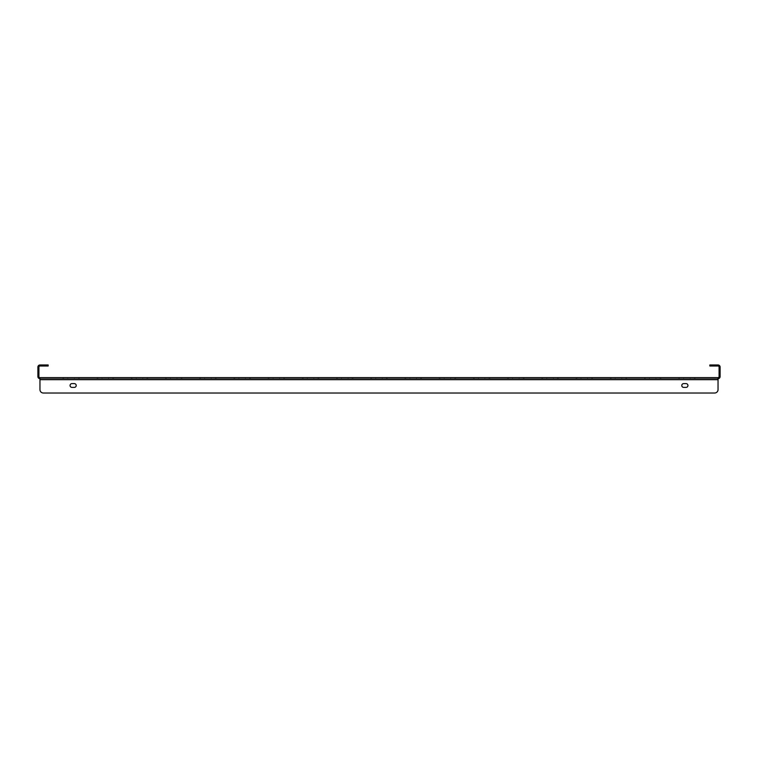 <?xml version="1.0" encoding="UTF-8"?>
<svg xmlns="http://www.w3.org/2000/svg" width="758" height="758" viewBox="0 0 758 758"><rect width="100%" height="100%" fill="white"/><g stroke="black" fill="none" stroke-linecap="round" stroke-linejoin="round"><path stroke-width="0.57" stroke-dasharray="3.79 2.84" d="M660.929 378.659L644.471 378.659L660.929 378.659L644.471 378.659L660.929 378.659L644.471 378.659L660.929 378.659L644.471 378.659L660.929 378.659L644.471 378.659L660.929 378.659L644.471 378.659L660.929 378.659L644.471 378.659L660.929 378.659L644.471 378.659L660.929 378.659L644.471 378.659L660.929 378.659L644.471 378.659L660.929 378.659L644.471 378.659L660.929 378.659L644.471 378.659L660.929 378.659L644.471 378.659L660.929 378.659L644.471 378.659L660.929 378.659L644.471 378.659L660.929 378.659L660.929 377.636L644.471 377.636L660.929 377.636L660.929 378.659L660.929 377.636L644.471 377.636L660.929 377.636L644.471 377.636L660.929 377.636L660.929 378.659L660.929 377.636L644.471 377.636L660.929 377.636L644.471 377.636L660.929 377.636L660.929 378.659L660.929 377.636L644.471 377.636L660.929 377.636L644.471 377.636L660.929 377.636L660.929 378.659L660.929 377.636L644.471 377.636L660.929 377.636L644.471 377.636L660.929 377.636L660.929 378.659L660.929 377.636L644.471 377.636L660.929 377.636L644.471 377.636L660.929 377.636L660.929 378.659L660.929 377.636L644.471 377.636L660.929 377.636L644.471 377.636L660.929 377.636L660.929 378.659L660.929 377.636L644.471 377.636L660.929 377.636M695.143 378.659L678.685 378.659L695.143 378.659L678.685 378.659L695.143 378.659L678.685 378.659L695.143 378.659L678.685 378.659L695.143 378.659L678.685 378.659L695.143 378.659L678.685 378.659L695.143 378.659L678.685 378.659L695.143 378.659L678.685 378.659L695.143 378.659L678.685 378.659L695.143 378.659L678.685 378.659L695.143 378.659L678.685 378.659L695.143 378.659L678.685 378.659L695.143 378.659L678.685 378.659L695.143 378.659L678.685 378.659L695.143 378.659L678.685 378.659L695.143 378.659L695.143 377.636L678.685 377.636L695.143 377.636L695.143 378.659L695.143 377.636L678.685 377.636L695.143 377.636L678.685 377.636L695.143 377.636L695.143 378.659L695.143 377.636L678.685 377.636L695.143 377.636L678.685 377.636L695.143 377.636L695.143 378.659L695.143 377.636L678.685 377.636L695.143 377.636L678.685 377.636L695.143 377.636L695.143 378.659L695.143 377.636L678.685 377.636L695.143 377.636L678.685 377.636L695.143 377.636L695.143 378.659L695.143 377.636L678.685 377.636L695.143 377.636L678.685 377.636L695.143 377.636L695.143 378.659L695.143 377.636L678.685 377.636L695.143 377.636L678.685 377.636L695.143 377.636L695.143 378.659L695.143 377.636L678.685 377.636L695.143 377.636M626.714 378.659L610.256 378.659L626.714 378.659L610.256 378.659L626.714 378.659L610.256 378.659L626.714 378.659L610.256 378.659L626.714 378.659L610.256 378.659L626.714 378.659L610.256 378.659L626.714 378.659L610.256 378.659L626.714 378.659L610.256 378.659L626.714 378.659L610.256 378.659L626.714 378.659L610.256 378.659L626.714 378.659L610.256 378.659L626.714 378.659L610.256 378.659L626.714 378.659L610.256 378.659L626.714 378.659L610.256 378.659L626.714 378.659L610.256 378.659L626.714 378.659L626.714 377.636L610.256 377.636L626.714 377.636L626.714 378.659L626.714 377.636L610.256 377.636L626.714 377.636L610.256 377.636L626.714 377.636L626.714 378.659L626.714 377.636L610.256 377.636L626.714 377.636L610.256 377.636L626.714 377.636L626.714 378.659L626.714 377.636L610.256 377.636L626.714 377.636L610.256 377.636L626.714 377.636L626.714 378.659L626.714 377.636L610.256 377.636L626.714 377.636L610.256 377.636L626.714 377.636L626.714 378.659L626.714 377.636L610.256 377.636L626.714 377.636L610.256 377.636L626.714 377.636L626.714 378.659L626.714 377.636L610.256 377.636L626.714 377.636L610.256 377.636L626.714 377.636L626.714 378.659L626.714 377.636L610.256 377.636L626.714 377.636M592.51 378.659L576.042 378.659L592.51 378.659L576.042 378.659L592.51 378.659L576.042 378.659L592.51 378.659L576.042 378.659L592.51 378.659L576.042 378.659L592.51 378.659L576.042 378.659L592.51 378.659L576.042 378.659L592.51 378.659L576.042 378.659L592.51 378.659L576.042 378.659L592.51 378.659L576.042 378.659L592.51 378.659L576.042 378.659L592.51 378.659L576.042 378.659L592.51 378.659L576.042 378.659L592.51 378.659L576.042 378.659L592.51 378.659L576.042 378.659L592.51 378.659L592.51 377.636L576.042 377.636L592.51 377.636L592.51 378.659L592.51 377.636L576.042 377.636L592.51 377.636L576.042 377.636L592.51 377.636L592.51 378.659L592.51 377.636L576.042 377.636L592.51 377.636L576.042 377.636L592.51 377.636L592.51 378.659L592.51 377.636L576.042 377.636L592.51 377.636L576.042 377.636L592.51 377.636L592.51 378.659L592.51 377.636L576.042 377.636L592.51 377.636L576.042 377.636L592.51 377.636L592.51 378.659L592.51 377.636L576.042 377.636L592.51 377.636L576.042 377.636L592.51 377.636L592.51 378.659L592.51 377.636L576.042 377.636L592.51 377.636L576.042 377.636L592.51 377.636L592.51 378.659L592.51 377.636L576.042 377.636L592.51 377.636M558.295 378.659L541.837 378.659L558.295 378.659L541.837 378.659L558.295 378.659L541.837 378.659L558.295 378.659L541.837 378.659L558.295 378.659L541.837 378.659L558.295 378.659L541.837 378.659L558.295 378.659L541.837 378.659L558.295 378.659L541.837 378.659L558.295 378.659L541.837 378.659L558.295 378.659L541.837 378.659L558.295 378.659L541.837 378.659L558.295 378.659L541.837 378.659L558.295 378.659L541.837 378.659L558.295 378.659L541.837 378.659L558.295 378.659L541.837 378.659L558.295 378.659L558.295 377.636L541.837 377.636L558.295 377.636L558.295 378.659L558.295 377.636L541.837 377.636L558.295 377.636L541.837 377.636L558.295 377.636L558.295 378.659L558.295 377.636L541.837 377.636L558.295 377.636L541.837 377.636L558.295 377.636L558.295 378.659L558.295 377.636L541.837 377.636L558.295 377.636L541.837 377.636L558.295 377.636L558.295 378.659L558.295 377.636L541.837 377.636L558.295 377.636L541.837 377.636L558.295 377.636L558.295 378.659L558.295 377.636L541.837 377.636L558.295 377.636L541.837 377.636L558.295 377.636L558.295 378.659L558.295 377.636L541.837 377.636L558.295 377.636L541.837 377.636L558.295 377.636L558.295 378.659L558.295 377.636L541.837 377.636L558.295 377.636M524.081 378.659L507.623 378.659L524.081 378.659L507.623 378.659L524.081 378.659L507.623 378.659L524.081 378.659L507.623 378.659L524.081 378.659L507.623 378.659L524.081 378.659L507.623 378.659L524.081 378.659L507.623 378.659L524.081 378.659L507.623 378.659L524.081 378.659L507.623 378.659L524.081 378.659L507.623 378.659L524.081 378.659L507.623 378.659L524.081 378.659L507.623 378.659L524.081 378.659L507.623 378.659L524.081 378.659L507.623 378.659L524.081 378.659L507.623 378.659L524.081 378.659L524.081 377.636L507.623 377.636L524.081 377.636L524.081 378.659L524.081 377.636L507.623 377.636L524.081 377.636L507.623 377.636L524.081 377.636L524.081 378.659L524.081 377.636L507.623 377.636L524.081 377.636L507.623 377.636L524.081 377.636L524.081 378.659L524.081 377.636L507.623 377.636L524.081 377.636L507.623 377.636L524.081 377.636L524.081 378.659L524.081 377.636L507.623 377.636L524.081 377.636L507.623 377.636L524.081 377.636L524.081 378.659L524.081 377.636L507.623 377.636L524.081 377.636L507.623 377.636L524.081 377.636L524.081 378.659L524.081 377.636L507.623 377.636L524.081 377.636L507.623 377.636L524.081 377.636L524.081 378.659L524.081 377.636L507.623 377.636L524.081 377.636M489.867 378.659L473.409 378.659L489.867 378.659L473.409 378.659L489.867 378.659L473.409 378.659L489.867 378.659L473.409 378.659L489.867 378.659L473.409 378.659L489.867 378.659L473.409 378.659L489.867 378.659L473.409 378.659L489.867 378.659L473.409 378.659L489.867 378.659L473.409 378.659L489.867 378.659L473.409 378.659L489.867 378.659L473.409 378.659L489.867 378.659L473.409 378.659L489.867 378.659L473.409 378.659L489.867 378.659L473.409 378.659L489.867 378.659L473.409 378.659L489.867 378.659L489.867 377.636L473.409 377.636L489.867 377.636L489.867 378.659L489.867 377.636L473.409 377.636L489.867 377.636L473.409 377.636L489.867 377.636L489.867 378.659L489.867 377.636L473.409 377.636L489.867 377.636L473.409 377.636L489.867 377.636L489.867 378.659L489.867 377.636L473.409 377.636L489.867 377.636L473.409 377.636L489.867 377.636L489.867 378.659L489.867 377.636L473.409 377.636L489.867 377.636L473.409 377.636L489.867 377.636L489.867 378.659L489.867 377.636L473.409 377.636L489.867 377.636L473.409 377.636L489.867 377.636L489.867 378.659L489.867 377.636L473.409 377.636L489.867 377.636L473.409 377.636L489.867 377.636L489.867 378.659L489.867 377.636L473.409 377.636L489.867 377.636M455.653 378.659L439.195 378.659L455.653 378.659L439.195 378.659L455.653 378.659L439.195 378.659L455.653 378.659L439.195 378.659L455.653 378.659L439.195 378.659L455.653 378.659L439.195 378.659L455.653 378.659L439.195 378.659L455.653 378.659L439.195 378.659L455.653 378.659L439.195 378.659L455.653 378.659L439.195 378.659L455.653 378.659L439.195 378.659L455.653 378.659L439.195 378.659L455.653 378.659L439.195 378.659L455.653 378.659L439.195 378.659L455.653 378.659L439.195 378.659L455.653 378.659L455.653 377.636L439.195 377.636L455.653 377.636L455.653 378.659L455.653 377.636L439.195 377.636L455.653 377.636L439.195 377.636L455.653 377.636L455.653 378.659L455.653 377.636L439.195 377.636L455.653 377.636L439.195 377.636L455.653 377.636L455.653 378.659L455.653 377.636L439.195 377.636L455.653 377.636L439.195 377.636L455.653 377.636L455.653 378.659L455.653 377.636L439.195 377.636L455.653 377.636L439.195 377.636L455.653 377.636L455.653 378.659L455.653 377.636L439.195 377.636L455.653 377.636L439.195 377.636L455.653 377.636L455.653 378.659L455.653 377.636L439.195 377.636L455.653 377.636L439.195 377.636L455.653 377.636L455.653 378.659L455.653 377.636L439.195 377.636L455.653 377.636M421.439 378.659L404.98 378.659L421.439 378.659L404.98 378.659L421.439 378.659L404.98 378.659L421.439 378.659L404.98 378.659L421.439 378.659L404.98 378.659L421.439 378.659L404.98 378.659L421.439 378.659L404.98 378.659L421.439 378.659L404.98 378.659L421.439 378.659L404.98 378.659L421.439 378.659L404.98 378.659L421.439 378.659L404.98 378.659L421.439 378.659L404.98 378.659L421.439 378.659L404.98 378.659L421.439 378.659L404.98 378.659L421.439 378.659L404.98 378.659L421.439 378.659L421.439 377.636L404.98 377.636L421.439 377.636L421.439 378.659L421.439 377.636L404.98 377.636L421.439 377.636L404.98 377.636L421.439 377.636L421.439 378.659L421.439 377.636L404.98 377.636L421.439 377.636L404.98 377.636L421.439 377.636L421.439 378.659L421.439 377.636L404.98 377.636L421.439 377.636L404.98 377.636L421.439 377.636L421.439 378.659L421.439 377.636L404.98 377.636L421.439 377.636L404.98 377.636L421.439 377.636L421.439 378.659L421.439 377.636L404.98 377.636L421.439 377.636L404.98 377.636L421.439 377.636L421.439 378.659L421.439 377.636L404.98 377.636L421.439 377.636L404.98 377.636L421.439 377.636L421.439 378.659L421.439 377.636L404.98 377.636L421.439 377.636M387.234 378.659L370.766 378.659L387.234 378.659L370.766 378.659L387.234 378.659L370.766 378.659L387.234 378.659L370.766 378.659L387.234 378.659L370.766 378.659L387.234 378.659L370.766 378.659L387.234 378.659L370.766 378.659L387.234 378.659L370.766 378.659L387.234 378.659L370.766 378.659L387.234 378.659L370.766 378.659L387.234 378.659L370.766 378.659L387.234 378.659L370.766 378.659L387.234 378.659L370.766 378.659L387.234 378.659L370.766 378.659L387.234 378.659L370.766 378.659L387.234 378.659L387.234 377.636L370.766 377.636L387.234 377.636L387.234 378.659L387.234 377.636L370.766 377.636L387.234 377.636L370.766 377.636L387.234 377.636L387.234 378.659L387.234 377.636L370.766 377.636L387.234 377.636L370.766 377.636L387.234 377.636L387.234 378.659L387.234 377.636L370.766 377.636L387.234 377.636L370.766 377.636L387.234 377.636L387.234 378.659L387.234 377.636L370.766 377.636L387.234 377.636L370.766 377.636L387.234 377.636L387.234 378.659L387.234 377.636L370.766 377.636L387.234 377.636L370.766 377.636L387.234 377.636L387.234 378.659L387.234 377.636L370.766 377.636L387.234 377.636L370.766 377.636L387.234 377.636L387.234 378.659L387.234 377.636L370.766 377.636L387.234 377.636M353.02 378.659L336.561 378.659L353.02 378.659L336.561 378.659L353.02 378.659L336.561 378.659L353.02 378.659L336.561 378.659L353.02 378.659L336.561 378.659L353.02 378.659L336.561 378.659L353.02 378.659L336.561 378.659L353.02 378.659L336.561 378.659L353.02 378.659L336.561 378.659L353.02 378.659L336.561 378.659L353.02 378.659L336.561 378.659L353.02 378.659L336.561 378.659L353.02 378.659L336.561 378.659L353.02 378.659L336.561 378.659L353.02 378.659L336.561 378.659L353.02 378.659L353.02 377.636L336.561 377.636L353.02 377.636L353.02 378.659L353.02 377.636L336.561 377.636L353.02 377.636L336.561 377.636L353.02 377.636L353.02 378.659L353.02 377.636L336.561 377.636L353.02 377.636L336.561 377.636L353.02 377.636L353.02 378.659L353.02 377.636L336.561 377.636L353.02 377.636L336.561 377.636L353.02 377.636L353.02 378.659L353.02 377.636L336.561 377.636L353.02 377.636L336.561 377.636L353.02 377.636L353.02 378.659L353.02 377.636L336.561 377.636L353.02 377.636L336.561 377.636L353.02 377.636L353.02 378.659L353.02 377.636L336.561 377.636L353.02 377.636L336.561 377.636L353.02 377.636L353.02 378.659L353.02 377.636L336.561 377.636L353.02 377.636M318.805 378.659L302.347 378.659L318.805 378.659L302.347 378.659L318.805 378.659L302.347 378.659L318.805 378.659L302.347 378.659L318.805 378.659L302.347 378.659L318.805 378.659L302.347 378.659L318.805 378.659L302.347 378.659L318.805 378.659L302.347 378.659L318.805 378.659L302.347 378.659L318.805 378.659L302.347 378.659L318.805 378.659L302.347 378.659L318.805 378.659L302.347 378.659L318.805 378.659L302.347 378.659L318.805 378.659L302.347 378.659L318.805 378.659L302.347 378.659L318.805 378.659L318.805 377.636L302.347 377.636L318.805 377.636L318.805 378.659L318.805 377.636L302.347 377.636L318.805 377.636L302.347 377.636L318.805 377.636L318.805 378.659L318.805 377.636L302.347 377.636L318.805 377.636L302.347 377.636L318.805 377.636L318.805 378.659L318.805 377.636L302.347 377.636L318.805 377.636L302.347 377.636L318.805 377.636L318.805 378.659L318.805 377.636L302.347 377.636L318.805 377.636L302.347 377.636L318.805 377.636L318.805 378.659L318.805 377.636L302.347 377.636L318.805 377.636L302.347 377.636L318.805 377.636L318.805 378.659L318.805 377.636L302.347 377.636L318.805 377.636L302.347 377.636L318.805 377.636L318.805 378.659L318.805 377.636L302.347 377.636L318.805 377.636M284.591 378.659L268.133 378.659L284.591 378.659L268.133 378.659L284.591 378.659L268.133 378.659L284.591 378.659L268.133 378.659L284.591 378.659L268.133 378.659L284.591 378.659L268.133 378.659L284.591 378.659L268.133 378.659L284.591 378.659L268.133 378.659L284.591 378.659L268.133 378.659L284.591 378.659L268.133 378.659L284.591 378.659L268.133 378.659L284.591 378.659L268.133 378.659L284.591 378.659L268.133 378.659L284.591 378.659L268.133 378.659L284.591 378.659L268.133 378.659L284.591 378.659L284.591 377.636L268.133 377.636L284.591 377.636L284.591 378.659L284.591 377.636L268.133 377.636L284.591 377.636L268.133 377.636L284.591 377.636L284.591 378.659L284.591 377.636L268.133 377.636L284.591 377.636L268.133 377.636L284.591 377.636L284.591 378.659L284.591 377.636L268.133 377.636L284.591 377.636L268.133 377.636L284.591 377.636L284.591 378.659L284.591 377.636L268.133 377.636L284.591 377.636L268.133 377.636L284.591 377.636L284.591 378.659L284.591 377.636L268.133 377.636L284.591 377.636L268.133 377.636L284.591 377.636L284.591 378.659L284.591 377.636L268.133 377.636L284.591 377.636L268.133 377.636L284.591 377.636L284.591 378.659L284.591 377.636L268.133 377.636L284.591 377.636M250.377 378.659L233.919 378.659L250.377 378.659L233.919 378.659L250.377 378.659L233.919 378.659L250.377 378.659L233.919 378.659L250.377 378.659L233.919 378.659L250.377 378.659L233.919 378.659L250.377 378.659L233.919 378.659L250.377 378.659L233.919 378.659L250.377 378.659L233.919 378.659L250.377 378.659L233.919 378.659L250.377 378.659L233.919 378.659L250.377 378.659L233.919 378.659L250.377 378.659L233.919 378.659L250.377 378.659L233.919 378.659L250.377 378.659L233.919 378.659L250.377 378.659L250.377 377.636L233.919 377.636L250.377 377.636L250.377 378.659L250.377 377.636L233.919 377.636L250.377 377.636L233.919 377.636L250.377 377.636L250.377 378.659L250.377 377.636L233.919 377.636L250.377 377.636L233.919 377.636L250.377 377.636L250.377 378.659L250.377 377.636L233.919 377.636L250.377 377.636L233.919 377.636L250.377 377.636L250.377 378.659L250.377 377.636L233.919 377.636L250.377 377.636L233.919 377.636L250.377 377.636L250.377 378.659L250.377 377.636L233.919 377.636L250.377 377.636L233.919 377.636L250.377 377.636L250.377 378.659L250.377 377.636L233.919 377.636L250.377 377.636L233.919 377.636L250.377 377.636L250.377 378.659L250.377 377.636L233.919 377.636L250.377 377.636M216.163 378.659L199.705 378.659L216.163 378.659L199.705 378.659L216.163 378.659L199.705 378.659L216.163 378.659L199.705 378.659L216.163 378.659L199.705 378.659L216.163 378.659L199.705 378.659L216.163 378.659L199.705 378.659L216.163 378.659L199.705 378.659L216.163 378.659L199.705 378.659L216.163 378.659L199.705 378.659L216.163 378.659L199.705 378.659L216.163 378.659L199.705 378.659L216.163 378.659L199.705 378.659L216.163 378.659L199.705 378.659L216.163 378.659L199.705 378.659L216.163 378.659L216.163 377.636L199.705 377.636L216.163 377.636L216.163 378.659L216.163 377.636L199.705 377.636L216.163 377.636L199.705 377.636L216.163 377.636L216.163 378.659L216.163 377.636L199.705 377.636L216.163 377.636L199.705 377.636L216.163 377.636L216.163 378.659L216.163 377.636L199.705 377.636L216.163 377.636L199.705 377.636L216.163 377.636L216.163 378.659L216.163 377.636L199.705 377.636L216.163 377.636L199.705 377.636L216.163 377.636L216.163 378.659L216.163 377.636L199.705 377.636L216.163 377.636L199.705 377.636L216.163 377.636L216.163 378.659L216.163 377.636L199.705 377.636L216.163 377.636L199.705 377.636L216.163 377.636L216.163 378.659L216.163 377.636L199.705 377.636L216.163 377.636M181.958 378.659L165.49 378.659L181.958 378.659L165.49 378.659L181.958 378.659L165.49 378.659L181.958 378.659L165.49 378.659L181.958 378.659L165.49 378.659L181.958 378.659L165.49 378.659L181.958 378.659L165.49 378.659L181.958 378.659L165.49 378.659L181.958 378.659L165.49 378.659L181.958 378.659L165.49 378.659L181.958 378.659L165.49 378.659L181.958 378.659L165.49 378.659L181.958 378.659L165.49 378.659L181.958 378.659L165.49 378.659L181.958 378.659L165.49 378.659L181.958 378.659L181.958 377.636L165.49 377.636L181.958 377.636L181.958 378.659L181.958 377.636L165.49 377.636L181.958 377.636L165.49 377.636L181.958 377.636L181.958 378.659L181.958 377.636L165.49 377.636L181.958 377.636L165.49 377.636L181.958 377.636L181.958 378.659L181.958 377.636L165.49 377.636L181.958 377.636L165.49 377.636L181.958 377.636L181.958 378.659L181.958 377.636L165.49 377.636L181.958 377.636L165.49 377.636L181.958 377.636L181.958 378.659L181.958 377.636L165.49 377.636L181.958 377.636L165.49 377.636L181.958 377.636L181.958 378.659L181.958 377.636L165.49 377.636L181.958 377.636L165.49 377.636L181.958 377.636L181.958 378.659L181.958 377.636L165.49 377.636L181.958 377.636M147.744 378.659L131.286 378.659L147.744 378.659L131.286 378.659L147.744 378.659L131.286 378.659L147.744 378.659L131.286 378.659L147.744 378.659L131.286 378.659L147.744 378.659L131.286 378.659L147.744 378.659L131.286 378.659L147.744 378.659L131.286 378.659L147.744 378.659L131.286 378.659L147.744 378.659L131.286 378.659L147.744 378.659L131.286 378.659L147.744 378.659L131.286 378.659L147.744 378.659L131.286 378.659L147.744 378.659L131.286 378.659L147.744 378.659L131.286 378.659L147.744 378.659L147.744 377.636L131.286 377.636L147.744 377.636L147.744 378.659L147.744 377.636L131.286 377.636L147.744 377.636L131.286 377.636L147.744 377.636L147.744 378.659L147.744 377.636L131.286 377.636L147.744 377.636L131.286 377.636L147.744 377.636L147.744 378.659L147.744 377.636L131.286 377.636L147.744 377.636L131.286 377.636L147.744 377.636L147.744 378.659L147.744 377.636L131.286 377.636L147.744 377.636L131.286 377.636L147.744 377.636L147.744 378.659L147.744 377.636L131.286 377.636L147.744 377.636L131.286 377.636L147.744 377.636L147.744 378.659L147.744 377.636L131.286 377.636L147.744 377.636L131.286 377.636L147.744 377.636L147.744 378.659L147.744 377.636L131.286 377.636L147.744 377.636M113.529 378.659L97.071 378.659L113.529 378.659L97.071 378.659L113.529 378.659L97.071 378.659L113.529 378.659L97.071 378.659L113.529 378.659L97.071 378.659L113.529 378.659L97.071 378.659L113.529 378.659L97.071 378.659L113.529 378.659L97.071 378.659L113.529 378.659L97.071 378.659L113.529 378.659L97.071 378.659L113.529 378.659L97.071 378.659L113.529 378.659L97.071 378.659L113.529 378.659L97.071 378.659L113.529 378.659L97.071 378.659L113.529 378.659L97.071 378.659L113.529 378.659L113.529 377.636L97.071 377.636L113.529 377.636L113.529 378.659L113.529 377.636L97.071 377.636L113.529 377.636L97.071 377.636L113.529 377.636L113.529 378.659L113.529 377.636L97.071 377.636L113.529 377.636L97.071 377.636L113.529 377.636L113.529 378.659L113.529 377.636L97.071 377.636L113.529 377.636L97.071 377.636L113.529 377.636L113.529 378.659L113.529 377.636L97.071 377.636L113.529 377.636L97.071 377.636L113.529 377.636L113.529 378.659L113.529 377.636L97.071 377.636L113.529 377.636L97.071 377.636L113.529 377.636L113.529 378.659L113.529 377.636L97.071 377.636L113.529 377.636L97.071 377.636L113.529 377.636L113.529 378.659L113.529 377.636L97.071 377.636L113.529 377.636M79.315 378.659L62.857 378.659L79.315 378.659L62.857 378.659L79.315 378.659L62.857 378.659L79.315 378.659L62.857 378.659L79.315 378.659L62.857 378.659L79.315 378.659L62.857 378.659L79.315 378.659L62.857 378.659L79.315 378.659L62.857 378.659L79.315 378.659L62.857 378.659L79.315 378.659L62.857 378.659L79.315 378.659L62.857 378.659L79.315 378.659L62.857 378.659L79.315 378.659L62.857 378.659L79.315 378.659L62.857 378.659L79.315 378.659L62.857 378.659L79.315 378.659L79.315 377.636L62.857 377.636L79.315 377.636L79.315 378.659L79.315 377.636L62.857 377.636L79.315 377.636L62.857 377.636L79.315 377.636L79.315 378.659L79.315 377.636L62.857 377.636L79.315 377.636L62.857 377.636L79.315 377.636L79.315 378.659L79.315 377.636L62.857 377.636L79.315 377.636L62.857 377.636L79.315 377.636L79.315 378.659L79.315 377.636L62.857 377.636L79.315 377.636L62.857 377.636L79.315 377.636L79.315 378.659L79.315 377.636L62.857 377.636L79.315 377.636L62.857 377.636L79.315 377.636L79.315 378.659L79.315 377.636L62.857 377.636L79.315 377.636L62.857 377.636L79.315 377.636L79.315 378.659L79.315 377.636L62.857 377.636L79.315 377.636M713.259 364.977L709.839 364.977L709.839 366L713.259 366L713.259 364.977L718.044 364.977A2.056 2.056 0 0 1 720.1 367.024L720.1 376.603A2.056 2.056 0 0 1 718.044 378.659L39.956 378.659L39.956 377.636A1.023 1.023 0 0 1 38.923 376.603L38.923 367.024A1.023 1.023 0 0 1 39.956 366L48.161 366L48.161 364.977L44.741 364.977L44.741 366M44.741 364.977L39.956 364.977A2.056 2.056 0 0 0 37.9 367.024L37.9 376.603A2.056 2.056 0 0 0 39.956 378.659L39.956 379.682L39.956 378.659L718.044 378.659L718.044 377.636L39.956 377.636L39.956 389.603A3.42 3.42 0 0 0 43.377 393.023L714.623 393.023A3.42 3.42 0 0 0 718.044 389.603L718.044 377.636A1.023 1.023 0 0 0 719.077 376.603L719.077 367.024A1.023 1.023 0 0 0 718.044 366L713.259 366M39.956 378.659L39.956 377.636M718.044 378.659L718.044 377.636M683.659 387.385A1.886 1.886 0 0 1 681.783 385.5A1.886 1.886 0 0 1 683.659 383.614L686.056 383.614A1.886 1.886 0 0 1 687.942 385.5A1.886 1.886 0 0 1 686.056 387.385L683.659 387.385A1.886 1.886 0 0 1 681.783 385.5A1.886 1.886 0 0 1 683.659 383.614L686.056 383.614A1.886 1.886 0 0 1 687.942 385.5A1.886 1.886 0 0 1 686.056 387.385L683.659 387.385L686.056 387.385M74.341 383.614A1.886 1.886 0 0 1 76.217 385.5A1.886 1.886 0 0 1 74.341 387.385L71.944 387.385A1.886 1.886 0 0 1 70.058 385.5A1.886 1.886 0 0 1 71.944 383.614L74.341 383.614A1.886 1.886 0 0 1 76.217 385.5A1.886 1.886 0 0 1 74.341 387.385L71.944 387.385A1.886 1.886 0 0 1 70.058 385.5A1.886 1.886 0 0 1 71.944 383.614L74.341 383.614L71.944 383.614M714.623 393.023A3.42 3.42 0 0 0 718.044 389.603A3.42 3.42 0 0 1 714.623 393.023L43.377 393.023A3.42 3.42 0 0 1 39.956 389.603L39.956 379.682L718.044 379.682M683.659 383.614L686.056 383.614M74.341 387.385L71.944 387.385M43.377 393.023A3.42 3.42 0 0 1 39.956 389.603M660.076 377.636L660.076 378.659M694.29 377.636L694.29 378.659M625.871 377.636L625.871 378.659M591.657 377.636L591.657 378.659M557.443 377.636L557.443 378.659M523.228 377.636L523.228 378.659M489.014 377.636L489.014 378.659M454.8 377.636L454.8 378.659M420.595 377.636L420.595 378.659M386.381 377.636L386.381 378.659M352.167 377.636L352.167 378.659M317.953 377.636L317.953 378.659M283.738 377.636L283.738 378.659M249.524 377.636L249.524 378.659M215.319 377.636L215.319 378.659M181.105 377.636L181.105 378.659M146.891 377.636L146.891 378.659M112.677 377.636L112.677 378.659M78.462 377.636L78.462 378.659M67.822 377.636L67.822 378.659M63.71 377.636L63.71 378.659M74.35 377.636L74.35 378.659M102.036 377.636L102.036 378.659M97.924 377.636L97.924 378.659M108.565 377.636L108.565 378.659M136.241 377.636L136.241 378.659M132.129 377.636L132.129 378.659M142.779 377.636L142.779 378.659M170.455 377.636L170.455 378.659M166.343 377.636L166.343 378.659M176.993 377.636L176.993 378.659M204.669 377.636L204.669 378.659M200.557 377.636L200.557 378.659M211.207 377.636L211.207 378.659M238.884 377.636L238.884 378.659M234.772 377.636L234.772 378.659M245.412 377.636L245.412 378.659M273.098 377.636L273.098 378.659M268.986 377.636L268.986 378.659M279.626 377.636L279.626 378.659M307.312 377.636L307.312 378.659M303.2 377.636L303.2 378.659M313.84 377.636L313.84 378.659M341.517 377.636L341.517 378.659M337.405 377.636L337.405 378.659M348.055 377.636L348.055 378.659M375.731 377.636L375.731 378.659M371.619 377.636L371.619 378.659M382.269 377.636L382.269 378.659M409.945 377.636L409.945 378.659M405.833 377.636L405.833 378.659M416.483 377.636L416.483 378.659M444.16 377.636L444.16 378.659M440.047 377.636L440.047 378.659M450.688 377.636L450.688 378.659M478.374 377.636L478.374 378.659M474.262 377.636L474.262 378.659M484.902 377.636L484.902 378.659M512.588 377.636L512.588 378.659M508.476 377.636L508.476 378.659M519.116 377.636L519.116 378.659M546.793 377.636L546.793 378.659M542.681 377.636L542.681 378.659M553.331 377.636L553.331 378.659M581.007 377.636L581.007 378.659M576.895 377.636L576.895 378.659M587.545 377.636L587.545 378.659M615.221 377.636L615.221 378.659M611.109 377.636L611.109 378.659M621.759 377.636L621.759 378.659M649.435 377.636L649.435 378.659M645.323 377.636L645.323 378.659M655.964 377.636L655.964 378.659M683.65 377.636L683.65 378.659M679.538 377.636L679.538 378.659M690.178 377.636L690.178 378.659M62.857 377.636L62.857 378.659M97.071 377.636L97.071 378.659M131.286 377.636L131.286 378.659M165.49 377.636L165.49 378.659M199.705 377.636L199.705 378.659M233.919 377.636L233.919 378.659M268.133 377.636L268.133 378.659M302.347 377.636L302.347 378.659M336.561 377.636L336.561 378.659M370.766 377.636L370.766 378.659M404.98 377.636L404.98 378.659M439.195 377.636L439.195 378.659M473.409 377.636L473.409 378.659M507.623 377.636L507.623 378.659M541.837 377.636L541.837 378.659M576.042 377.636L576.042 378.659M610.256 377.636L610.256 378.659M644.471 377.636L644.471 378.659M678.685 377.636L678.685 378.659"/><path stroke-width="1.14" d="M39.956 377.636L718.044 377.636L718.044 379.682L39.956 379.682L39.956 389.603L39.956 377.636A1.023 1.023 0 0 1 38.923 376.603L38.923 367.024A1.023 1.023 0 0 1 39.956 366L44.741 366L44.741 364.977L39.956 364.977A2.056 2.056 0 0 0 37.9 367.024L37.9 376.603A2.056 2.056 0 0 0 39.956 378.659M718.044 377.636A1.023 1.023 0 0 0 719.077 376.603L719.077 367.024A1.023 1.023 0 0 0 718.044 366L709.839 366L709.839 364.977L718.044 364.977A2.056 2.056 0 0 1 720.1 367.024L720.1 376.603A2.056 2.056 0 0 1 718.044 378.659M44.741 364.977L48.161 364.977L48.161 366L44.741 366M683.659 387.385A1.886 1.886 0 0 1 681.783 385.5A1.886 1.886 0 0 1 683.659 383.614A1.886 1.886 0 0 0 681.783 385.5A1.886 1.886 0 0 0 683.659 387.385L686.056 387.385A1.886 1.886 0 0 0 687.942 385.5A1.886 1.886 0 0 0 686.056 383.614A1.886 1.886 0 0 1 687.942 385.5A1.886 1.886 0 0 1 686.056 387.385M74.341 383.614A1.886 1.886 0 0 1 76.217 385.5A1.886 1.886 0 0 1 74.341 387.385A1.886 1.886 0 0 0 76.217 385.5A1.886 1.886 0 0 0 74.341 383.614L71.944 383.614A1.886 1.886 0 0 0 70.058 385.5A1.886 1.886 0 0 0 71.944 387.385A1.886 1.886 0 0 1 70.058 385.5A1.886 1.886 0 0 1 71.944 383.614M43.377 393.023L714.623 393.023L43.377 393.023A3.42 3.42 0 0 1 39.956 389.603M718.044 379.682L718.044 389.603A3.42 3.42 0 0 1 714.623 393.023M686.056 383.614L683.659 383.614M71.944 387.385L74.341 387.385M713.259 364.977L713.259 366"/></g></svg>
